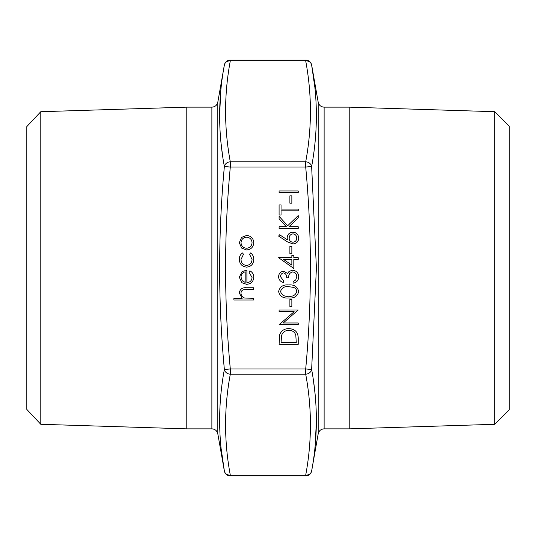<?xml version="1.0" encoding="UTF-8"?>
<svg xmlns="http://www.w3.org/2000/svg" width="536" height="536" viewBox="0 0 536 536"><rect width="100%" height="100%" fill="white"/><g stroke="black" fill="none" stroke-linecap="round" stroke-linejoin="round"><path stroke-width="0.8" d="M293.078 281.5L295.725 280L296.763 276.804C296.73 274.003 295.376 272.382 292.71 271.926C289.802 272.636 288.455 274.6 288.663 277.815L286.7 277.815C286.854 275.249 285.809 273.615 283.564 272.911C281.561 273.333 280.556 274.613 280.562 276.757L283.504 280.764L283.504 282.479C280.455 281.769 278.82 279.866 278.599 276.784C278.76 273.534 280.422 271.665 283.571 271.189L287.51 273.427L289.145 271.35L292.549 270.211C296.435 270.673 298.498 272.884 298.726 276.831C298.525 280.415 296.643 282.546 293.078 283.216L293.078 281.5L295.725 280M221.207 449.114L224.363 470.97A6.03 5.199 -10 0 0 230.306 475.144C224.015 441.49 224.015 407.836 230.306 374.182L230.306 368.962L224.363 369.485A6.03 5.199 10 0 0 230.306 374.182L305.694 374.182L305.694 368.962C311.986 301.654 311.986 234.346 305.694 167.038L230.306 167.038C224.015 234.346 224.015 301.654 230.306 368.962L305.694 368.962L311.637 369.485C317.928 403.454 317.928 437.282 311.637 470.97A6.03 5.199 10 0 1 305.694 475.144C311.986 441.49 311.986 407.836 305.694 374.182A6.03 5.199 -10 0 0 311.637 369.485L316.408 268L311.637 166.515A6.03 5.199 -170 0 0 305.694 161.818C311.986 128.164 311.986 94.51 305.694 60.856L230.306 60.856C224.015 94.51 224.015 128.164 230.306 161.818A6.03 5.199 170 0 0 224.363 166.515C218.072 132.546 218.072 98.718 224.363 65.03A6.03 5.199 -170 0 1 230.306 60.856L230.306 60.045A6.03 6.03 0 0 0 224.363 65.03L217.817 102.162L217.817 433.838L224.363 470.97C218.072 437.316 218.072 403.487 224.363 369.485C218.072 301.862 218.072 234.205 224.363 166.515L230.306 167.038L230.306 161.818L305.694 161.818L305.694 167.038L311.637 166.515C317.928 132.513 317.928 98.684 311.637 65.03A6.03 5.199 170 0 0 305.694 60.856L305.694 60.045L230.306 60.045M315.188 445.275L316.408 420.432M314.907 392.533L313.687 382.57M314.793 86.886L311.637 65.03A6.03 6.03 0 0 0 305.694 60.045M220.812 90.725L219.593 115.568M221.167 144.157L222.313 153.43M494.762 424.304L494.762 111.696L509.2 126.134L509.2 409.866L494.762 424.304L349.211 428.854L349.211 107.146L324.119 107.146L324.119 428.854C320.937 429.081 318.96 430.743 318.183 433.838L318.183 102.162L311.637 65.03M40.783 424.291L26.8 409.404L26.8 126.597L40.783 111.709L40.783 424.291L186.789 428.854L186.789 107.146L40.783 111.709M253.528 300.033L233.89 300.033L233.89 298.311L242.178 298.311L239.291 292.991C239.914 289.139 242.279 287.397 246.386 287.758L253.528 287.758L253.528 289.48L243.766 289.675C241.93 290.177 241.012 291.383 241.012 293.293C241.18 295.698 242.413 297.286 244.718 298.05L253.528 298.311L253.528 300.033M252.054 277.501L249.113 272.348L249.91 270.821C252.463 272.221 253.749 274.372 253.776 277.286C253.407 281.648 251.002 283.993 246.573 284.321L241.897 282.713L239.291 277.246L242.044 271.611L246.902 270.084L246.902 282.606C250.064 282.345 251.779 280.643 252.054 277.501M245.18 282.425L245.18 271.806C242.513 272.569 241.12 274.352 241.012 277.152L242.319 280.757L245.18 282.425M239.291 259.31C239.27 256.57 240.363 254.439 242.574 252.905L243.465 254.345L241.012 259.437C241.187 262.995 243.016 264.992 246.493 265.421C250.011 265.005 251.866 263.002 252.054 259.424L249.602 254.345L250.547 252.905C252.737 254.52 253.809 256.704 253.776 259.451C253.528 264.047 251.15 266.606 246.647 267.142C242.017 266.62 239.565 264.007 239.291 259.31M241.609 248.041L239.291 242.708L241.595 237.394L246.573 235.478C251.002 235.887 253.401 238.292 253.776 242.708C253.407 247.136 251.009 249.548 246.573 249.957L241.609 248.041M246.58 237.193C243.21 237.508 241.347 239.351 241.012 242.721C241.347 246.091 243.203 247.934 246.58 248.242C249.95 247.934 251.773 246.091 252.054 242.721C251.773 239.351 249.95 237.508 246.58 237.193M298.23 338.404L298.23 344.333L279.089 344.333L279.779 334.397C281.527 330.511 284.569 328.588 288.904 328.628C295.061 328.99 298.177 332.246 298.23 338.404M281.052 342.618L296.267 342.618L295.785 334.946C294.552 331.871 292.261 330.337 288.897 330.344C285.279 330.364 282.841 332.045 281.588 335.389L281.052 342.618M298.23 322.98L298.23 324.702L279.089 324.702L294.157 311.691L279.089 311.691L279.089 309.976L298.23 309.976L283.202 322.98L298.23 322.98M291.852 306.78L289.889 306.78L289.889 299.416L291.852 299.416L291.852 306.78M298.726 291.544C297.447 296.368 294.096 298.498 288.67 297.942C283.229 298.512 279.872 296.375 278.599 291.544C279.852 286.66 283.209 284.455 288.67 284.938C294.123 284.462 297.473 286.66 298.726 291.544M280.562 291.484C281.715 295.182 284.415 296.756 288.663 296.227C292.904 296.756 295.604 295.175 296.763 291.484C296.569 289.42 295.477 288.046 293.473 287.376L288.663 286.653C284.435 286.217 281.735 287.825 280.562 291.484M293.815 268.489L278.599 257.689L291.852 257.689L291.852 255.484L293.815 255.484L293.815 257.689L298.23 257.689L298.23 259.411L293.815 259.411L293.815 268.489M291.852 265.119L291.852 259.411L283.537 259.411L291.852 265.119M291.852 253.763L289.889 253.763L289.889 246.399L291.852 246.399L291.852 253.763M287.336 241.803L278.599 236.088L279.638 234.768L287.37 239.827L287.189 237.843C287.49 234.366 289.386 232.47 292.857 232.162C296.482 232.497 298.438 234.493 298.726 238.145C298.405 241.703 296.462 243.632 292.897 243.947L287.336 241.803M292.964 233.884C290.532 234.245 289.266 235.686 289.152 238.205C289.286 240.637 290.559 241.984 292.964 242.225C295.356 241.904 296.622 240.51 296.763 238.058C296.622 235.599 295.356 234.205 292.964 233.884M298.23 228.483L279.089 228.483L279.089 226.762L286.378 226.762L279.089 218.782L279.089 216.33L287.678 225.743L298.23 215.599L298.23 217.884L288.991 226.762L298.23 226.762L298.23 228.483M281.052 210.809L281.052 214.983L279.089 214.983L279.089 204.92L281.052 204.92L281.052 209.094L298.23 209.094L298.23 210.809L281.052 210.809M291.852 203.198L289.889 203.198L289.889 195.834L291.852 195.834L291.852 203.198M298.23 192.645L279.089 192.645L279.089 190.93L298.23 190.93L298.23 192.645M186.789 428.854L211.881 428.854L211.881 107.146L186.789 107.146M230.306 475.144L305.694 475.144L305.694 475.955L230.306 475.955L230.306 475.144M318.183 433.838L311.637 470.97A6.03 6.03 0 0 1 305.694 475.955M349.211 428.854L324.119 428.854M494.762 111.696L349.211 107.146M224.363 470.97A6.03 6.03 0 0 0 230.306 475.955M324.119 107.146C320.937 106.919 318.96 105.257 318.183 102.162M217.817 102.162C217.04 105.257 215.063 106.919 211.881 107.146M211.881 428.854C215.063 429.081 217.04 430.743 217.817 433.838"/></g></svg>

